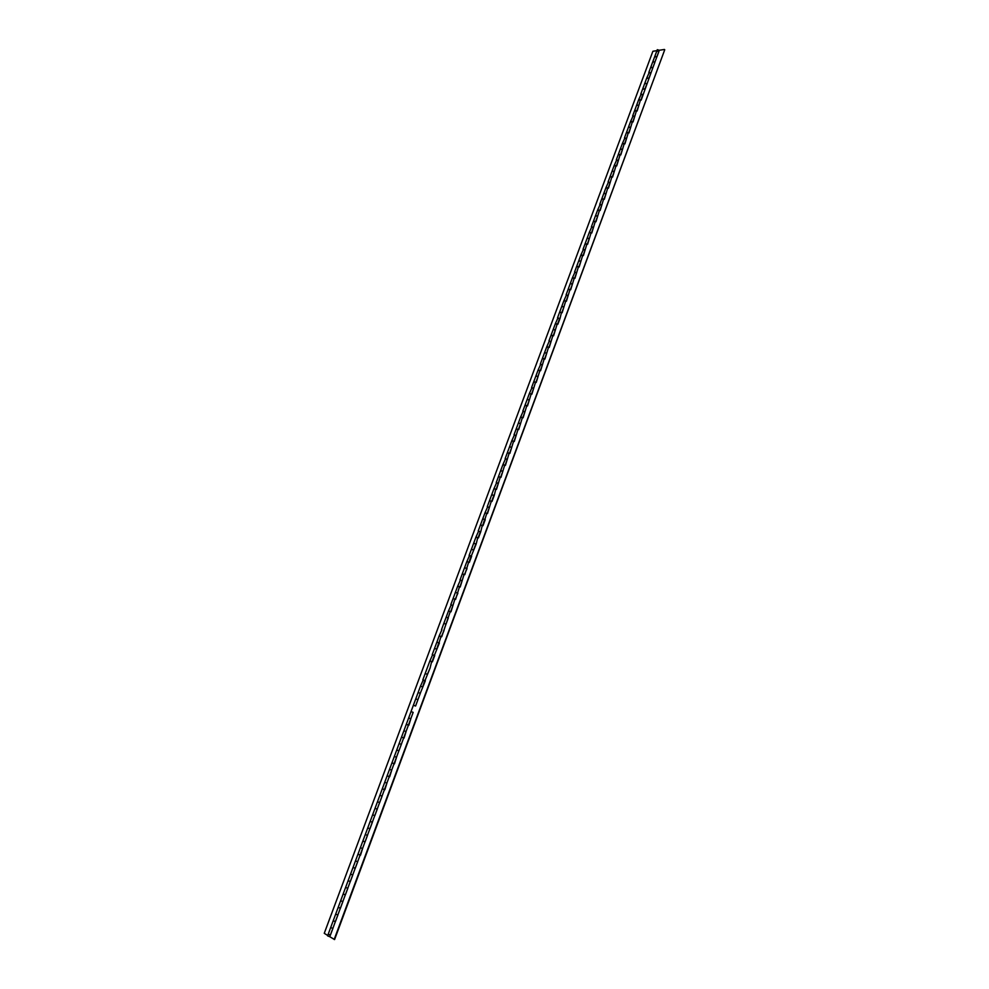 <?xml version="1.0" encoding="UTF-8"?>
<svg xmlns="http://www.w3.org/2000/svg" width="989" height="989" viewBox="0 0 989 989"><rect width="100%" height="100%" fill="white"/><g stroke="black" fill="none" stroke-linecap="round" stroke-linejoin="round"><path stroke-width="1.48" d="M658.451 51.935L658.587 51.23L656.82 50.983L658.81 51.564L659.304 50.266L657.302 49.685L654.817 56.348L656.82 56.929L655.039 56.83M654.458 62.678L654.594 61.986L652.814 61.726L654.817 62.307L658.81 51.564M651.034 67.586L652.814 67.697L650.811 67.104L654.817 56.348M332.489 928.325L330.709 927.497L332.489 928.325M334.171 939.463L664.744 49.747L334.591 939.55L329.757 936.719L330.363 935.087L328.2 934.222L330.215 934.828M337.484 914.899L335.691 914.083L337.484 914.899M330.363 935.087L335.358 921.649L333.206 920.784L335.209 921.402M342.454 901.523L340.673 900.707L342.454 901.523M335.358 921.649L340.34 908.248L338.189 907.395L340.191 908.013M347.411 888.184L345.631 887.38L347.411 888.184M340.34 908.248L345.309 894.897L343.146 894.044L345.149 894.662M352.356 874.882L350.576 874.103L352.356 874.882M345.309 894.897L350.254 881.582L348.103 880.729L350.094 881.372M357.289 861.629L355.496 860.85L357.289 861.629M350.254 881.582L355.187 868.317L353.036 867.464L355.026 868.107M362.197 848.426L360.404 847.66L362.197 848.426M355.187 868.317L360.107 855.089L357.956 854.249L359.934 854.892M367.092 835.26L365.3 834.493L367.092 835.26M360.107 855.089L365.003 841.911L362.864 841.07L364.83 841.726M371.975 822.131L370.183 821.389L371.975 822.131M365.003 841.911L369.886 828.77L367.747 827.941L369.713 828.597M376.834 809.051L375.041 808.31L376.834 809.051M369.886 828.77L374.757 815.665L372.618 814.837L374.584 815.505M381.68 796.009L379.9 795.28L381.68 796.009M374.757 815.665L379.615 802.611L377.477 801.795L379.43 802.462M386.514 783.016L384.733 782.287L386.514 783.016M379.615 802.611L384.449 789.605L382.31 788.777L384.264 789.457M391.335 770.06L389.542 769.343L391.335 770.06M384.449 789.605L389.27 776.625L387.144 775.809L389.085 776.489M396.132 757.141L394.351 756.437L396.132 757.141M389.27 776.625L394.079 763.693L391.953 762.89L393.882 763.57M400.916 744.272L399.136 743.58L400.916 744.272M394.079 763.693L398.876 750.812L396.737 749.996L398.678 750.688M405.688 731.44L403.908 730.747L405.688 731.44M398.926 750.799L403.648 737.955L401.522 737.164L403.45 737.856M410.447 718.644L408.655 717.965L410.447 718.644M403.648 737.955L408.408 725.147L406.281 724.356L408.21 725.061M415.195 705.899L413.402 705.231L415.195 705.899M408.408 725.147L413.155 712.389L411.028 711.598L412.945 712.303M420.028 693.24L418.124 692.523L420.251 693.314L425.344 680.778L422.835 679.863L424.961 680.642L430.042 668.156L431.661 661.579L432.378 661.851L434.715 655.559L432.218 654.656L434.332 655.435L439.388 643.011L436.878 642.121L438.992 642.887L440.995 636.483L441.712 636.755L450.267 611.536L450.984 611.808L454.891 599.124L455.595 599.396L459.489 586.749L460.194 587.021L464.076 574.411L464.781 574.683L468.65 562.123L469.355 562.382L471.629 556.251L469.132 555.422L471.234 556.164L476.179 544.012L477.749 537.645L478.453 537.905L480.716 531.81L482.273 525.456L482.978 525.728L485.24 519.645L482.743 518.842L484.833 519.571L486.786 513.316L487.49 513.575L491.298 501.2L491.99 501.472L494.24 495.44L495.786 489.135L496.478 489.407L500.249 477.106L500.953 477.378L504.711 465.102L505.404 465.374L509.162 453.147L509.854 453.419L513.588 441.23L514.28 441.502L518.013 429.337L518.706 429.609L522.415 417.494L523.107 417.766L526.803 405.675L527.496 405.947L531.192 393.906L531.872 394.178L535.556 382.162L536.236 382.434L539.907 370.455L540.587 370.727L544.247 358.784L544.927 359.056L548.574 347.151L549.254 347.423L552.876 335.555L553.568 335.827L557.178 323.996L557.858 324.256L560.009 318.495L561.468 312.462L562.148 312.734L565.733 300.977L566.413 301.237L569.998 289.517L570.678 289.777L574.25 278.082L574.918 278.354L578.478 266.696L579.158 266.968L582.706 255.335L583.374 255.607L586.91 244.023L587.59 244.283L591.113 232.736L591.781 232.996L595.291 221.474L595.971 221.746L599.47 210.249L600.138 210.521L603.624 199.061L604.291 199.333L607.778 187.91L608.445 188.182L611.907 176.796L612.574 177.056L616.036 165.707L616.691 165.967L620.14 154.643L620.808 154.914L624.244 143.628L624.9 143.887L628.324 132.637L628.992 132.897L632.404 121.672L633.059 121.944L636.459 110.756L637.126 111.015L640.513 99.852L641.169 100.124L654.817 62.307M416.146 699.013L417.89 699.656L415.763 698.864L420.486 686.193L422.278 686.848L420.857 686.341M424.738 680.58L422.649 686.996M425.567 673.707L426.976 674.189L425.183 673.546L429.869 660.949L431.661 661.579L430.252 661.109M434.913 648.561L436.334 649.019L434.554 648.388L439.203 635.865L440.995 636.483L439.573 636.038M438.77 642.85L436.705 649.167M448.042 617.902L446.163 617.148L448.277 617.915M444.209 623.564L445.643 623.997L443.851 623.379L448.487 610.93L450.267 611.536L448.833 611.128M452.665 605.478L450.786 604.724L452.9 605.491M457.264 593.103L455.397 592.337L457.499 593.091M453.457 598.728L454.891 599.124L453.098 598.53L457.697 586.168L459.489 586.749L458.043 586.378M461.851 580.753L459.996 579.999L462.098 580.741M466.425 568.452L464.57 567.686L466.672 568.428M462.629 574.053L464.076 574.411L462.283 573.843L466.857 561.554L468.65 562.123L467.204 561.777M470.987 556.189L469.009 562.308M475.536 543.962L473.682 543.184L475.783 543.925M471.753 549.525L473.199 549.859L471.419 549.303L475.956 537.089L477.749 537.645L476.29 537.324M480.061 531.773L478.219 530.994L480.32 531.723M480.827 525.159L482.273 525.456L480.481 524.912L485.006 512.772L486.786 513.316L485.339 513.019M484.585 519.621L482.632 525.654M489.085 507.505L487.256 506.714L489.345 507.444M493.573 495.44L491.743 494.636L493.832 495.365M489.827 500.929L491.298 501.2L489.506 500.669L493.993 488.615L495.786 489.135L494.315 488.875M498.048 483.398L496.231 482.595L498.308 483.312M502.511 471.394L500.694 470.591L502.783 471.308M498.79 476.859L500.249 477.106L498.468 476.587L502.919 464.595L504.711 465.102L503.24 464.879M506.961 459.428L505.144 458.624L507.233 459.329M511.387 447.498L509.595 446.694L511.672 447.399M507.691 452.937L509.162 453.147L507.369 452.653L511.808 440.735L513.588 441.23L512.117 441.02M515.813 435.617L514.02 434.789L516.085 435.494M520.226 423.762L518.421 422.933L520.498 423.626M516.53 429.152L518.013 429.337L516.221 428.855L520.634 417.012L522.415 417.494L520.931 417.321M524.615 411.943L522.822 411.115L524.899 411.807M528.991 400.162L527.211 399.321L529.276 400.013M525.32 405.527L526.803 405.675L525.023 405.218L529.399 393.449L531.192 393.906L529.696 393.758M533.368 388.405L531.587 387.577L533.652 388.257M537.719 376.698L535.939 375.857L538.004 376.537M534.06 382.026L535.556 382.162L533.763 381.705L538.115 370.01L539.907 370.455L538.412 370.343M542.059 365.028L540.291 364.175L542.343 364.854M546.385 353.382L544.618 352.529L546.682 353.209M542.751 358.686L544.247 358.784L542.454 358.352L546.781 346.719L548.574 347.151L547.065 347.065M550.7 341.786L548.944 340.921L550.997 341.601M555.002 330.215L553.247 329.349L555.299 330.017M551.38 335.481L552.876 335.555L551.096 335.135L555.398 323.576L557.178 323.996L555.682 323.935M559.292 318.681L557.536 317.815L559.589 318.483M563.569 307.171L561.814 306.306L563.866 306.973M559.959 312.413L561.468 312.462L559.675 312.054L563.953 300.569L565.733 300.977L564.237 300.928M567.822 295.711L566.091 294.833L568.131 295.501M572.075 284.276L570.344 283.398L572.384 284.053M568.49 289.493L569.998 289.517L568.218 289.122L572.458 277.699L574.25 278.082L572.73 278.082M576.315 272.89L574.584 272L576.624 272.655M580.531 261.529L578.812 260.639L580.852 261.281M576.97 266.696L578.478 266.696L576.698 266.313L580.914 254.964L582.706 255.335L581.186 255.36M584.746 250.192L583.028 249.302L585.068 249.945M588.95 238.905L587.231 238.003L589.271 238.646M585.389 244.048L586.91 244.023L585.129 243.653L589.32 232.366L591.113 232.736L589.592 232.774M593.128 227.643L591.422 226.741L593.462 227.383M597.307 216.418L595.601 215.515L597.628 216.146M593.771 221.524L595.291 221.474L593.511 221.128L597.677 209.903L599.47 210.249L597.937 210.323M601.473 205.218L599.767 204.315L601.794 204.946M605.614 194.067L603.92 193.152L605.948 193.782M602.091 199.148L603.624 199.061L601.844 198.727L605.985 187.576L607.778 187.91L606.245 188.009M609.756 182.928L608.062 182.013L610.089 182.644M613.885 171.839L612.191 170.924L614.218 171.542M610.374 176.895L611.907 176.796L610.126 176.462L614.243 165.386L616.036 165.707L614.49 165.818M617.989 160.774L616.308 159.859L618.323 160.478M622.093 149.747L620.412 148.82L622.427 149.438M618.607 154.779L620.14 154.643L618.36 154.333L622.464 143.318L624.244 143.628L622.699 143.764M626.185 138.757L624.504 137.817L626.519 138.435M630.253 127.791L628.584 126.852L630.599 127.457M626.779 132.786L628.324 132.637L626.544 132.341L630.623 121.387L632.404 121.672L630.858 121.845M634.32 116.863L634.431 116.208L632.651 115.923L634.666 116.529M638.375 105.959L638.486 105.304L636.706 105.019L638.721 105.613M634.913 110.929L636.459 110.756L634.678 110.459L638.733 99.58L640.513 99.852L638.956 100.05M642.417 95.092L642.529 94.425L640.748 94.14L642.763 94.746M646.435 84.25L646.571 83.57L644.791 83.311L646.794 83.904M642.998 89.195L644.556 88.998L642.776 88.726L646.794 77.896L648.574 78.168L647.016 78.378M650.453 73.458L650.589 72.766L648.809 72.494L650.811 73.087M327.742 935.47L324.256 933.307L652.888 51.267L656.943 50.637M329.757 936.719L327.594 935.854L415.763 698.864M649.031 72.976L646.794 77.896M640.983 94.623L638.733 99.58M632.886 116.381L630.623 121.387M624.739 138.275L622.464 143.318M616.543 160.292L614.243 165.386M608.309 182.446L605.985 187.576M600.014 204.735L597.677 209.903M591.682 227.149L589.32 232.366M583.287 249.698L580.914 254.964M574.856 272.383L572.458 277.699M566.363 295.204L563.953 300.569M557.821 318.174L555.398 323.576M549.229 341.267L546.781 346.719M540.587 364.508L538.115 370.01M531.884 387.886L529.399 393.449M523.132 411.412L520.634 417.012M514.329 435.086L511.808 440.735M505.466 458.896L502.919 464.595M496.552 482.867L493.993 488.615M487.589 506.974L485.006 512.772M478.565 531.229L475.956 537.089M469.478 555.645L466.857 561.554M460.342 580.209L457.697 586.168M451.145 604.922L448.487 610.93M441.898 629.795L439.203 635.865M432.589 654.829L429.869 660.949M423.218 680.012L420.486 686.193M415.578 706.035L420.288 693.338M664.435 49.462L659.304 50.266M362.604 848.525L360.515 855.201M386.909 783.127L384.857 789.729M391.731 770.184L389.666 776.761M396.527 757.265L394.475 763.829M406.083 731.576L404.044 738.091M410.831 718.78L408.803 725.296M430.03 668.168L427.347 674.35M444.024 630.537L441.366 636.644M457.87 593.264L455.249 599.297M467.043 568.601L464.434 574.597M658.81 51.725L656.869 56.929M654.817 62.468L652.876 67.685M332.91 928.399L330.437 935.05M337.904 914.973L335.432 921.612M342.874 901.597L340.414 908.223M347.831 888.258L345.371 894.872M352.776 874.968L350.316 881.558M357.697 861.728L355.249 868.293M367.5 835.359L365.065 841.899M372.371 822.242L369.948 828.757M377.242 809.163L374.819 815.665M382.088 796.12L379.677 802.611M401.311 744.396L398.926 750.812M420.3 693.326L417.939 699.68M434.369 655.46L432.045 661.74M448.314 617.952L446.014 624.158M452.937 605.528L450.638 611.709M462.135 580.79L459.848 586.934M475.82 543.975L473.558 550.045M480.345 531.785L478.095 537.831M489.37 507.505L487.144 513.514M493.87 495.427L491.644 501.411M498.345 483.386L496.132 489.345M502.808 471.37L500.595 477.316M507.258 459.403L505.058 465.325M511.696 447.473L509.496 453.37M516.11 435.568L513.934 441.453M520.523 423.712L518.347 429.56M524.924 411.894L522.748 417.717M529.3 400.1L527.137 405.91M533.664 388.343L531.513 394.141M538.028 376.636L535.877 382.397M542.368 364.953L540.229 370.702M546.694 353.308L544.568 359.032M551.009 341.7L548.895 347.399M555.311 330.116L553.197 335.803M559.601 318.582L557.499 324.244M563.878 307.072L561.789 312.722M568.143 295.6L566.054 301.225M572.396 284.164L570.319 289.777M576.636 272.766L574.56 278.354M580.864 261.405L578.788 266.968M585.08 250.069L583.016 255.607M589.271 238.769L587.219 244.295M593.462 227.507L591.422 233.008M597.64 216.27L595.601 221.759M601.807 205.069L599.767 210.533M605.948 193.906L603.92 199.358M610.089 182.78L608.074 188.207M614.218 171.678L612.203 177.08M618.335 160.614L616.32 166.004M622.427 149.574L620.437 154.952M626.519 138.571L624.529 143.924M630.599 127.606L628.621 132.934M634.666 116.665L632.688 121.981M638.721 105.761L636.743 111.065M642.763 94.895L640.798 100.173M646.794 84.053L644.828 89.307M650.811 73.248L648.858 78.49M648.809 72.494L650.811 67.104M640.748 94.14L642.776 88.726M632.651 115.923L634.678 110.459M624.504 137.817L626.544 132.341M616.308 159.859L618.36 154.333M608.062 182.013L610.126 176.462M599.767 204.315L601.844 198.727M591.422 226.741L593.511 221.128M583.028 249.302L585.129 243.653M574.584 272L576.698 266.313M566.091 294.833L568.218 289.122M557.536 317.815L559.675 312.054M548.944 340.921L551.096 335.135M540.291 364.175L542.454 358.352M531.587 387.577L533.763 381.705M522.822 411.115L525.023 405.218M514.02 434.789L516.221 428.855M505.144 458.624L507.369 452.653M496.231 482.595L498.468 476.587M487.256 506.714L489.506 500.669M478.219 530.994L480.481 524.912M469.132 555.422L471.419 549.303M459.996 579.999L462.283 573.843M450.786 604.724L453.098 598.53M441.527 629.61L443.851 623.379M432.218 654.656L434.554 648.388M422.835 679.863L425.183 673.546"/></g></svg>
